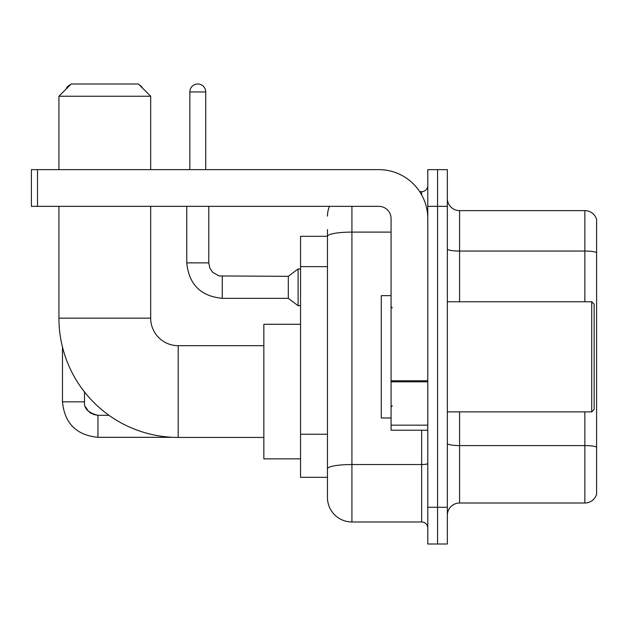 <?xml version="1.0" encoding="UTF-8"?>
<svg xmlns="http://www.w3.org/2000/svg" width="628" height="628" viewBox="0 0 628 628"><rect width="100%" height="100%" fill="white"/><g stroke="black" fill="none" stroke-linecap="round" stroke-linejoin="round"><path stroke-width="0.94" d="M351.923 206.345L351.923 521.978A24.468 24.468 0 0 1 327.455 497.509L327.455 229.589L327.455 236.316L300.545 236.316L300.545 477.319L327.455 477.319M427.778 507.291L427.778 543.997L437.559 543.997L437.559 507.291L437.559 543.997L447.348 543.997L447.348 507.291L437.559 507.291L437.559 206.345L437.559 507.291L427.778 507.291L427.778 206.345L437.559 206.345L437.559 169.638L437.559 206.345L447.348 206.345L447.348 507.291M447.348 206.345L447.348 169.638L427.778 169.638L427.778 206.345M351.923 521.978L421.655 521.978L421.655 430.219M419.708 191.666L421.655 191.666A6.115 6.115 0 0 0 427.778 185.543M327.455 497.509L327.455 473.041M391.071 232.101L351.923 232.101A24.468 4.247 180 0 0 327.455 236.348L327.455 229.589M427.778 528.093A6.115 6.115 0 0 0 421.655 521.978M327.455 216.126A24.468 24.468 0 0 1 329.496 206.345M447.348 515.243A12.23 12.23 0 0 1 459.578 503.012L584.856 503.012L584.856 411.874M596.6 219.431A12.23 12.23 0 0 0 584.856 210.623A12.23 12.23 0 0 1 596.6 219.431L596.6 494.205A12.23 12.23 0 0 1 584.856 503.012M596.6 220.412L596.6 252.589A12.23 2.127 180 0 0 584.856 251.059L584.856 210.623L459.578 210.623A12.23 12.23 0 0 1 447.348 198.393A12.23 12.23 0 0 0 459.578 210.623L459.578 301.77M263.839 437.441L178.203 437.441A119.281 119.281 0 0 1 58.922 318.161L58.922 206.345M178.203 437.441L178.203 345.683A27.522 27.522 0 0 1 150.681 318.161L150.681 206.345M71.16 84.003L138.443 84.003L150.681 96.241L58.922 96.241L71.16 84.003M150.681 169.638L150.681 96.241M58.922 169.638L58.922 96.241M300.545 324.276L263.839 324.276L263.839 458.848L300.545 458.848M70.626 84.537A7.952 7.952 0 0 0 66.066 89.105M62.47 347.033L62.47 401.841L84.497 401.841L84.497 391.958M139.392 84.953A7.952 7.952 0 0 1 142.642 88.203M189.829 169.638L189.829 91.955A7.952 7.952 0 0 1 197.781 84.003A7.952 7.952 0 0 1 205.733 91.955L205.733 169.638M222.249 298.339C200.725 296.212 188.895 284.39 186.767 262.865C188.895 284.39 200.725 296.212 222.249 298.339C200.725 296.212 188.895 284.39 186.767 262.865C188.895 284.39 200.725 296.212 222.249 298.339C200.725 296.212 188.895 284.39 186.767 262.865C188.895 284.39 200.725 296.212 222.249 298.339C200.725 296.212 188.895 284.39 186.767 262.865C188.895 284.39 200.725 296.212 222.249 298.339C200.725 296.212 188.895 284.39 186.767 262.865C188.895 284.39 200.725 296.212 222.249 298.339C200.725 296.212 188.895 284.39 186.767 262.865C188.895 284.39 200.725 296.212 222.249 298.339C200.725 296.212 188.895 284.39 186.767 262.865C188.895 284.39 200.725 296.212 222.249 298.339C200.725 296.212 188.895 284.39 186.767 262.865C188.895 284.39 200.725 296.212 222.249 298.339C200.725 296.212 188.895 284.39 186.767 262.865L208.786 262.865L209.854 268.117L212.735 272.379L219.094 275.943L288.307 276.32L288.307 298.339L222.249 298.339L222.249 276.344M288.307 276.32L298.096 268.98L298.096 305.679L300.545 305.679M427.778 430.219L391.071 430.219L391.071 380.749L427.778 380.749M427.778 218.575A48.937 48.937 0 0 0 378.841 169.638L37.515 169.638L37.515 206.345L378.841 206.345A12.23 12.23 0 0 1 391.071 218.575L391.071 380.749M37.515 206.345L31.4 206.345L31.4 169.638L37.515 169.638M591.709 301.77L594.151 304.211L594.151 409.425L591.709 411.874L591.709 301.77L447.348 301.77M391.071 295.647L381.282 295.647L381.282 417.989L391.071 417.989M327.455 266.641L300.545 266.641M327.455 434.246L300.545 434.246M427.778 463.48A6.115 1.06 0 0 1 421.655 464.539L351.923 464.539A24.468 4.247 180 0 0 327.455 468.786M421.655 194.884L421.655 191.666M596.6 447.112A12.23 2.127 180 0 0 584.856 445.582L459.578 445.582L459.578 503.012M584.856 301.77L584.856 251.059L459.578 251.059A12.23 2.127 0 0 1 447.348 248.939M459.578 411.874L459.578 445.582A12.23 2.127 0 0 1 447.348 443.454M58.922 318.161L150.681 318.161M93.101 414.394L97.952 415.296L97.952 437.316C76.428 435.188 64.598 423.366 62.47 401.841C64.598 423.366 76.428 435.188 97.952 437.316C76.428 435.188 64.598 423.366 62.47 401.841C64.598 423.366 76.428 435.188 97.952 437.316C76.428 435.188 64.598 423.366 62.47 401.841C64.598 423.366 76.428 435.188 97.952 437.316C76.428 435.188 64.598 423.366 62.47 401.841C64.598 423.366 76.428 435.188 97.952 437.316C76.428 435.188 64.598 423.366 62.47 401.841C64.598 423.366 76.428 435.188 97.952 437.316C76.428 435.188 64.598 423.366 62.47 401.841C64.598 423.366 76.428 435.188 97.952 437.316C76.428 435.188 64.598 423.366 62.47 401.841C64.598 423.366 76.428 435.188 97.952 437.316C76.428 435.188 64.598 423.366 62.47 401.841M208.786 262.865L208.786 206.345M189.829 91.955L205.733 91.955M427.778 381.816L391.071 381.816M391.071 425.164L427.778 425.164M263.839 345.683L178.203 345.683M84.497 401.841C83.752 408.365 88.242 412.847 97.952 415.296C88.242 412.847 83.752 408.365 84.497 401.841C83.752 408.365 88.242 412.847 97.952 415.296C88.242 412.847 83.752 408.365 84.497 401.841C83.752 408.365 88.242 412.847 97.952 415.296C88.242 412.847 83.752 408.365 84.497 401.841C83.752 408.365 88.242 412.847 97.952 415.296C88.242 412.847 83.752 408.365 84.497 401.841L84.505 402.281M85.4 406.685L88.454 411.371M89.427 412.251L91.562 413.679M172.802 437.316L97.952 437.316M108.982 415.296L97.952 415.296M288.307 298.339L298.096 305.679M186.767 262.865L186.767 206.345M298.096 268.98L300.545 268.98M447.348 411.874L591.709 411.874M392.296 307.885L391.071 306.66M392.296 405.751L391.071 406.975"/></g></svg>
